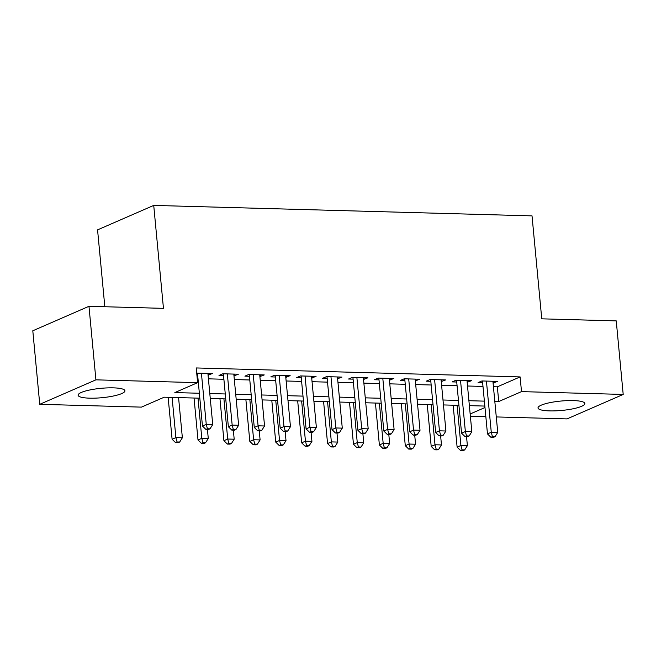 <?xml version="1.0" encoding="UTF-8"?>
<svg xmlns="http://www.w3.org/2000/svg" width="656" height="656" viewBox="0 0 656 656"><rect width="100%" height="100%" fill="white"/><g stroke="black" fill="none" stroke-linecap="round" stroke-linejoin="round"><path stroke-width="0.98" d="M113.357 387.852A23.526 4.715 -5.4 0 1 124.935 390.796A23.526 4.715 -5.4 0 1 113.357 396.019A23.526 4.715 -5.4 0 1 89.675 398.167A23.526 4.715 -5.4 0 1 78.097 395.224A23.526 4.715 -5.4 0 1 89.683 390A23.526 4.715 -5.4 0 1 113.357 387.852M573.27 400.578A23.526 4.715 -5.4 0 1 584.849 403.522A23.526 4.715 -5.4 0 1 573.27 408.745A23.526 4.715 -5.4 0 1 549.589 410.894A23.526 4.715 -5.4 0 1 538.01 407.95A23.526 4.715 -5.4 0 1 549.597 402.727A23.526 4.715 -5.4 0 1 573.27 400.578M104.829 306.746L97.564 229.871L153.725 205.41L532.024 215.873L541.758 318.832L616.246 320.891L623.2 394.436L567.03 418.897L496.28 416.937M485.842 416.65L470.377 416.224M199.826 398.192L164.221 397.2L141.45 407.122L39.754 404.309L95.915 379.84L197.62 382.661L174.849 392.575L199.358 393.256M95.915 379.84L88.97 306.303L32.8 330.772L39.754 404.309M208.059 375.134L212.429 373.494L196.718 373.133M233.971 375.847L238.341 374.215L222.794 373.781L218.997 375.437L223.532 375.56M259.883 376.569L264.253 374.929L248.706 374.502L244.909 376.15L249.444 376.282M285.795 377.282L290.157 375.65L274.61 375.216L270.821 376.872L275.356 376.995M311.707 378.004L316.069 376.364L300.522 375.937L296.725 377.585L301.26 377.708M337.61 378.717L341.981 377.077L326.434 376.651L322.637 378.307L327.172 378.43M363.522 379.43L367.893 377.799L352.346 377.364L348.549 379.02L353.084 379.143M389.434 380.152L393.805 378.512L378.258 378.086L374.461 379.734L378.996 379.865M415.346 380.865L419.717 379.234L404.17 378.799L400.373 380.455L404.908 380.578M441.258 381.587L445.621 379.947L430.074 379.521L426.285 381.169L430.82 381.3M467.17 382.3L471.533 380.669L455.986 380.234L452.189 381.89L456.724 382.013M493.427 386.72L497.338 386.827L520.11 376.913L196.226 367.95L197.62 382.661M197.226 378.528L197.973 378.545M208.411 378.832L223.885 379.266M234.323 379.553L249.788 379.98M260.235 380.267L275.7 380.693M286.139 380.988L301.612 381.415M312.051 381.702L327.524 382.128M337.963 382.415L353.436 382.85M363.875 383.137L379.348 383.563M389.787 383.85L405.252 384.285M415.699 384.572L431.164 384.998M441.603 385.285L457.076 385.712M467.515 386.007L482.988 386.433M493.074 383.022L497.445 381.382L481.898 380.956L478.101 382.604L482.636 382.727M196.874 374.822L197.62 374.847M88.97 306.303L163.459 308.361L153.725 205.41M520.11 376.913L521.504 391.616L623.2 394.436M494.821 401.431L498.732 401.538L521.504 391.616M209.797 393.543L225.27 393.969M235.709 394.256L251.182 394.691M261.621 394.978L277.094 395.404M287.533 395.691L303.006 396.117M313.445 396.413L328.91 396.839M339.357 397.126L354.822 397.552M365.261 397.848L380.734 398.274M391.173 398.561L406.646 398.987M417.085 399.274L432.558 399.709M442.997 399.996L458.47 400.422M468.909 400.709L484.374 401.136M484.841 406.072L469.376 405.646M458.938 405.359L443.464 404.932M433.026 404.637L417.552 404.211M407.114 403.924L391.64 403.497M381.202 403.21L365.728 402.776M355.29 402.489L339.816 402.062M329.378 401.775L313.912 401.349M303.474 401.054L288 400.627M277.562 400.34L262.088 399.914M251.65 399.619L236.176 399.192M225.738 398.905L210.264 398.479M470.163 413.977L484.981 407.524M497.338 386.827L498.732 401.538M493.484 381.275L493.648 383.038M467.572 380.554L467.736 382.317M441.66 379.84L441.832 381.603M415.748 379.119L415.92 380.882M389.844 378.405L390.008 380.168M363.932 377.684L364.096 379.447M338.02 376.97L338.184 378.733M312.108 376.257L312.272 378.02M286.196 375.535L286.369 377.298M260.284 374.822L260.457 376.585M234.381 374.1L234.545 375.863M208.469 373.387L208.633 375.15M482.472 380.964L487.474 433.911L491.27 432.263L486.432 381.079M492.435 436.634L490.918 437.298L493.509 437.372L495.026 436.707L492.435 436.634L491.27 432.263L497.748 432.443L492.91 381.259M487.474 433.911L490.918 437.298M495.026 436.707L497.748 432.443M453.148 405.195L457.117 447.138L460.914 445.481L467.392 445.662L466.531 436.617M457.109 405.31L460.914 445.481L462.078 449.86L460.561 450.516L463.152 450.59L464.669 449.934L462.078 449.86M467.392 445.662L464.669 449.934M460.561 450.516L457.117 447.138M456.56 380.25L461.562 433.198L465.358 431.541L460.52 380.357M466.531 435.92L465.006 436.576L467.597 436.65L469.122 435.986L466.531 435.92L465.358 431.541L471.836 431.722L466.998 380.537M461.562 433.198L465.006 436.576M469.122 435.986L471.836 431.722M430.648 379.537L435.658 432.476L439.446 430.828L434.608 379.644M440.619 435.199L439.102 435.863L441.693 435.937L443.21 435.272L440.619 435.199L439.446 430.828L445.924 431.008L441.086 379.824M435.658 432.476L439.102 435.863M443.21 435.272L445.924 431.008M404.736 378.815L409.746 431.763L413.542 430.106L408.704 378.93M414.707 434.485L413.19 435.141L415.781 435.215L417.298 434.559L414.707 434.485L413.542 430.106L420.02 430.287L415.182 379.102M409.746 431.763L413.19 435.141M417.298 434.559L420.02 430.287M378.832 378.102L383.834 431.049L387.63 429.393L382.792 378.209M388.795 433.764L387.278 434.428L389.869 434.502L391.386 433.837L388.795 433.764L387.63 429.393L394.108 429.573L389.27 378.389M383.834 431.049L387.278 434.428M391.386 433.837L394.108 429.573M427.245 404.481L431.205 446.424L435.002 444.768L441.48 444.948L440.627 435.904M431.205 404.588L435.002 444.768L436.166 449.139L434.649 449.803L437.24 449.877L438.757 449.212L436.166 449.139M441.48 444.948L438.757 449.212M434.649 449.803L431.205 446.424M401.333 403.768L405.293 445.703L409.09 444.055L415.568 444.227L414.715 435.19M405.293 403.875L409.09 444.055L410.254 448.425L408.737 449.089L411.328 449.155L412.845 448.499L410.254 448.425M415.568 444.227L412.845 448.499M408.737 449.089L405.293 445.703M375.421 403.046L379.381 444.989L383.178 443.333L389.656 443.513L388.803 434.469M379.381 403.153L383.178 443.333L384.342 447.712L382.825 448.368L385.416 448.442L386.933 447.777L384.342 447.712M389.656 443.513L386.933 447.777M382.825 448.368L379.381 444.989M349.509 402.333L353.469 444.268L357.266 442.62L363.744 442.8L362.891 433.755M353.469 402.44L357.266 442.62L358.438 446.99L356.913 447.654L359.504 447.72L361.03 447.064L358.438 446.99M363.744 442.8L361.03 447.064M356.913 447.654L353.469 444.268M352.92 377.38L357.922 430.328L361.718 428.68L356.88 377.495M362.883 433.05L361.366 433.714L363.957 433.78L365.474 433.124L362.883 433.05L361.718 428.68L368.196 428.852L363.358 377.676M357.922 430.328L361.366 433.714M365.474 433.124L368.196 428.852M323.597 401.611L327.565 443.554L331.354 441.898L337.832 442.078L336.979 433.034M327.557 401.726L331.354 441.898L332.526 446.277L331.009 446.933L333.601 447.007L335.118 446.342L332.526 446.277M337.832 442.078L335.118 446.342M331.009 446.933L327.565 443.554M327.008 376.667L332.01 429.614L335.806 427.958L330.968 376.774M336.971 432.337L335.454 432.993L338.045 433.067L339.562 432.402L336.971 432.337L335.806 427.958L342.284 428.138L337.446 376.954M332.01 429.614L335.454 432.993M339.562 432.402L342.284 428.138M297.685 400.898L301.653 442.833L305.45 441.185L311.928 441.365L311.067 432.32M301.645 401.005L305.45 441.185L306.614 445.555L305.097 446.219L307.689 446.293L309.206 445.629L306.614 445.555M311.928 441.365L309.206 445.629M305.097 446.219L301.653 442.833M301.096 375.945L306.098 428.893L309.894 427.245L305.056 376.06M311.067 431.615L309.542 432.279L312.133 432.353L313.65 431.689L311.067 431.615L309.894 427.245L316.372 427.425L311.534 376.241M306.098 428.893L309.542 432.279M313.65 431.689L316.372 427.425M271.781 400.176L275.741 442.119L279.538 440.463L286.016 440.643L285.163 431.599M275.741 400.291L279.538 440.463L280.702 444.842L279.185 445.498L281.777 445.572L283.294 444.916L280.702 444.842M286.016 440.643L283.294 444.916M279.185 445.498L275.741 442.119M275.184 375.232L280.194 428.179L283.982 426.523L279.144 375.339M285.155 430.902L283.638 431.558L286.229 431.632L287.746 430.967L285.155 430.902L283.982 426.523L290.46 426.703L285.622 375.519M280.194 428.179L283.638 431.558M287.746 430.967L290.46 426.703M245.869 399.463L249.829 441.406L253.626 439.75L260.104 439.93L259.251 430.885M249.829 399.57L253.626 439.75L254.79 444.12L253.273 444.784L255.865 444.858L257.382 444.194L254.79 444.12M260.104 439.93L257.382 444.194M253.273 444.784L249.829 441.406M249.272 374.519L254.282 427.458L258.079 425.81L253.241 374.625M259.243 430.18L257.726 430.844L260.317 430.918L261.834 430.254L259.243 430.18L258.079 425.81L264.557 425.99L259.719 374.806M254.282 427.458L257.726 430.844M261.834 430.254L264.557 425.99M219.957 398.75L223.917 440.684L227.714 439.036L234.192 439.208L233.339 430.172M223.917 398.856L227.714 439.036L228.878 443.407L227.361 444.071L229.953 444.137L231.47 443.481L228.878 443.407M234.192 439.208L231.47 443.481M227.361 444.071L223.917 440.684M223.368 373.797L228.37 426.744L232.167 425.088L227.329 373.912M233.331 429.467L231.814 430.123L234.405 430.197L235.922 429.541L233.331 429.467L232.167 425.088L238.645 425.268L233.807 374.084M228.37 426.744L231.814 430.123M235.922 429.541L238.645 425.268M194.045 398.028L198.005 439.971L201.802 438.315L208.28 438.495L207.427 429.45M198.005 398.135L201.802 438.315L202.975 442.693L201.449 443.349L204.041 443.423L205.558 442.759L202.975 442.693M208.28 438.495L205.558 442.759M201.449 443.349L198.005 439.971M197.456 373.084L202.458 426.031L206.255 424.375L201.417 373.19M207.419 428.745L205.902 429.409L208.493 429.483L210.01 428.819L207.419 428.745L206.255 424.375L212.733 424.555L207.895 373.371M202.458 426.031L205.902 429.409M210.01 428.819L212.733 424.555M168.133 397.315L172.102 439.249L175.89 437.601L182.368 437.782L178.571 397.602M172.093 397.421L175.89 437.601L177.063 441.972L175.546 442.636L178.137 442.702L179.654 442.046L177.063 441.972M182.368 437.782L179.654 442.046M175.546 442.636L172.102 439.249"/></g></svg>
